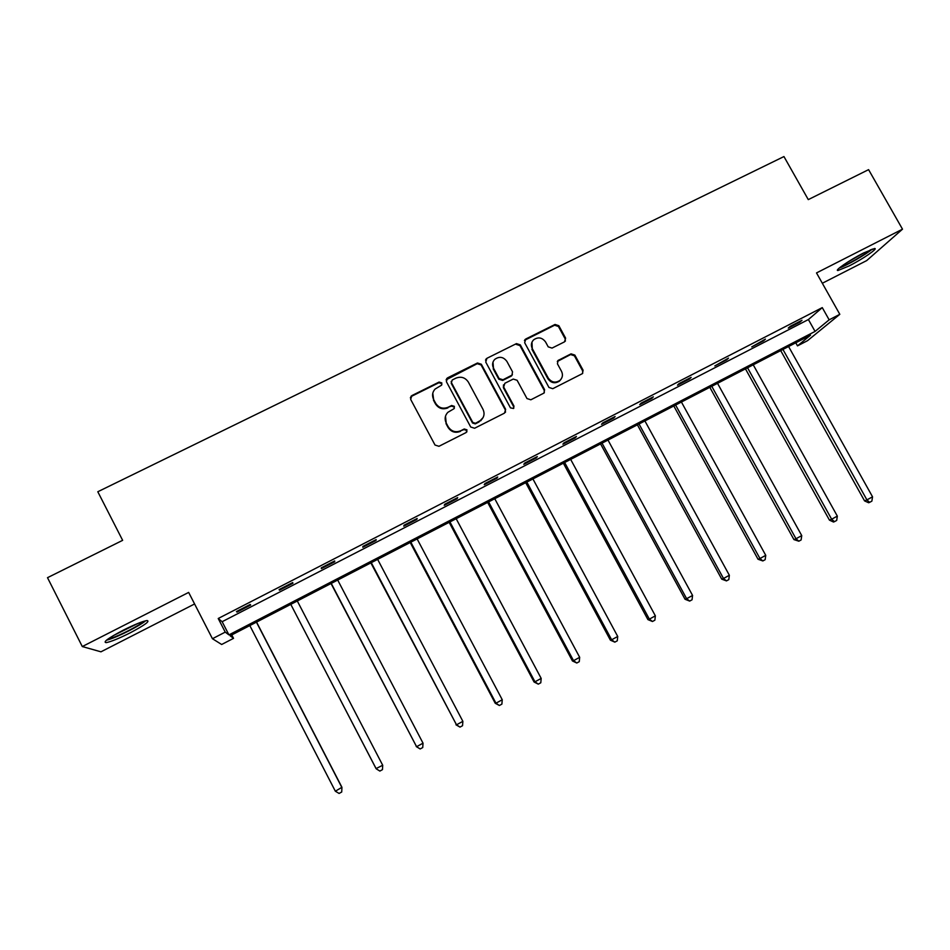 <?xml version="1.0" encoding="UTF-8"?>
<svg xmlns="http://www.w3.org/2000/svg" width="950" height="950" viewBox="0 0 950 950"><rect width="100%" height="100%" fill="white"/><g stroke="black" fill="none" stroke-linecap="round" stroke-linejoin="round"><path stroke-width="1.43" d="M441.833 382.933L439.102 382.054L411.884 395.58L410.661 399.38L435.029 445.051L438.959 446.298L466.141 432.535L466.984 429.863L464.253 428.996L460.738 430.766C455.525 432.784 451.357 431.454 448.222 426.787L446.191 422.988C444.374 419.045 444.921 415.483 447.842 412.336L454.029 408.69L454.385 406.363L451.654 405.496L448.151 407.253C442.926 409.248 438.758 407.918 435.646 403.263L433.616 399.475C431.846 395.663 432.321 392.207 435.053 389.084L441.512 385.201L441.833 382.933M441.857 384.714L441.631 383.586L438.912 382.719L411.754 396.209L410.341 397.812M466.913 431.846L466.735 430.433L464.004 429.566L460.738 430.766M454.373 408.239L454.171 406.98L451.44 406.113L448.151 407.253M849.146 265.917L838.114 270.465C833.518 271.142 849.704 259.967 863.514 253.021L874.463 248.532C878.952 247.974 862.576 259.16 849.146 265.917M129.984 632.938C118.869 638.507 110.924 641.737 106.163 642.627C102.612 642.248 108.312 638.103 123.263 630.171C134.472 624.578 142.381 621.359 146.977 620.54C150.397 621.003 144.732 625.136 129.984 632.938M822.32 283.254L866.685 260.597L902.5 229.176L868.585 169.646L808.284 199.619L783.952 156.56L97.802 491.744L122.645 540.336L47.5 577.683L82.294 646.546L100.938 651.819L194.596 603.962M564.502 341.858L565.618 338.164L558.837 325.707L555.026 324.461L525.801 338.984L524.661 342.701L548.946 387.457L552.781 388.692L582.481 373.588L583.086 370.191L574.845 355.086L571.045 353.851L558.006 360.501L557.448 363.838L561.533 371.343C563.124 374.787 562.59 377.815 559.93 380.404C555.406 383.254 551.511 382.458 548.269 378.041L532.285 348.591C530.753 345.325 531.192 342.416 533.591 339.863C538.151 336.728 542.141 337.428 545.561 341.964L548.209 346.857L552.033 348.092L564.502 341.858M231.776 634.932L233.534 638.341L221.659 644.492L212.444 638.721L188.658 592.42L82.294 646.546M212.444 638.721L225.233 632.106L228.938 634.885L815.064 331.419L829.148 319.829L839.812 314.319L807.524 340.682L797.501 345.883L810.54 335.148L230.126 635.776L233.534 638.341M218.227 618.498L222.146 621.704L808.403 319.544L822.273 307.61L218.227 618.498L225.233 632.106M822.273 307.61L829.148 319.829M902.5 229.176L816.513 272.923L839.812 314.319M481.329 364.242L477.47 362.995L447.569 377.851L446.369 381.627L470.713 427.013L474.608 428.248L504.486 413.131L505.649 409.343L481.329 364.242L481.068 364.931L477.209 363.696L446.072 379.846M486.911 358.304L516.467 343.615L520.303 344.862L544.587 389.654L543.982 393.062L530.848 399.796L526.989 398.561L517.121 380.297L513.261 379.062L504.854 383.277L503.702 387.042L513.974 406.089L513.558 408.476L510.459 407.871L485.747 362.045L486.911 358.304L516.467 343.615M795.779 342.796L797.501 345.883M808.403 319.544L815.064 331.419M222.146 621.704L228.938 634.885M799.876 322.133L788.262 328.118L790.341 326.289L802.002 320.281L799.876 322.133L799.556 321.539M763.503 340.872L751.747 346.916L765.462 339.103L763.503 340.872L763.171 340.278M726.703 359.824L714.828 365.94L728.508 358.126L726.703 359.824L726.382 359.231M689.498 378.991L677.492 385.178L679.072 383.586L691.137 377.376L689.498 378.991L689.166 378.385M651.878 398.371L639.718 404.629L641.131 403.133L653.339 396.839L651.878 398.371L651.546 397.765M613.819 417.976L601.528 424.306L602.763 422.892L615.113 416.527L613.819 417.976L613.486 417.371M575.32 437.808L562.887 444.208L563.944 442.878L576.436 436.442L575.32 437.808L574.987 437.19M536.382 457.864L523.794 464.336L524.673 463.101L537.308 456.594L536.382 457.864L536.049 457.247M496.981 478.159L484.262 484.714L484.951 483.562L497.729 476.983L496.981 478.159L496.648 477.541M457.128 498.691L444.256 505.317L444.754 504.26L457.686 497.598L457.128 498.691L456.796 498.061M416.801 519.46L403.774 526.169L404.082 525.207L417.169 518.474L416.801 519.46L416.468 518.831M375.998 540.479L362.829 547.259L362.924 546.404L376.164 539.588L375.998 540.479L375.666 539.837M334.721 561.747L321.385 568.611L321.278 567.851L334.673 560.951L334.721 561.747L334.388 561.106M292.933 583.264L279.442 590.211L279.122 589.558L292.683 582.576L292.933 583.264L292.6 582.623M250.658 605.043L236.989 612.085L236.455 611.539L250.194 604.461L250.658 605.043M236.989 612.085L236.657 611.432M524.436 340.587L525.136 339.447M432.784 393.217L433.616 399.475M447.937 407.859C442.736 409.854 438.567 408.524 435.456 403.881L433.438 400.104M445.491 416.183L446.191 422.988M460.512 431.336C455.299 433.343 451.143 432.024 448.02 427.369L445.989 423.569M505.495 412.264L505.329 409.949L481.068 364.931M452.259 379.976L451.416 382.624L472.779 422.429L475.511 423.296L481.116 420.126C484.227 416.967 484.844 413.345 482.968 409.284L468.374 382.126C465.262 377.506 461.118 376.176 455.941 378.136L452.259 379.976M451.202 381.449L451.416 382.624M483.099 417.561L478.919 422.026L475.249 423.89L472.53 423.011L451.202 383.277M544.314 392.73L544.196 390.296L519.959 345.586L516.135 344.351M503.488 384.869L503.381 387.695L513.641 406.707L513.974 406.089M513.784 408.239L513.641 406.707M506.896 361.404C503.429 356.796 499.379 356.119 494.748 359.385C492.385 361.962 491.957 364.871 493.478 368.101L499.106 378.539L502.966 379.774L512.003 375.131L512.525 371.818L506.896 361.404M492.991 362.104L493.478 368.101M512.406 374.668L511.041 376.236L502.657 380.439L498.798 379.204L493.181 368.79M486.637 359.005L485.486 360.086M531.952 342.202L532.285 348.591M561.106 379.145L559.514 381.057C554.99 383.907 551.107 383.111 547.865 378.694L531.917 349.303M582.694 373.374L582.623 370.868L574.406 355.787L570.594 354.552L557.294 361.487M565.357 341.181L565.191 338.901L558.422 326.468L554.622 325.221L524.792 340.183M249.826 625.575L335.35 791.219L341.929 787.289L256.559 622.084M335.35 791.219L339.091 793.44L341.715 792.003L341.929 787.609L256.429 622.155M382.707 765.261L382.458 769.643L379.869 771.068L376.212 768.823L290.783 604.366L376.046 768.586L382.707 765.261L297.303 600.982M331.027 583.514L416.587 746.7L423.023 743.173L337.701 580.058M331.253 583.395L416.587 746.7L420.161 748.956L416.231 746.569M423.023 743.173L422.738 747.555L420.161 748.956M143.699 621.336C140.291 625.005 119.926 635.562 110.972 638.258L108.051 638.994M106.436 640.217L108.811 639.564C118.56 636.595 140.303 625.492 145.623 620.789M113.228 635.669L137.964 623.414M839.266 268.031C846.26 265.798 866.614 254.113 872.207 249.102M870.533 249.743C866.341 253.935 846.248 265.478 840.655 266.914M846.486 262.853L864.025 252.759M370.856 562.887L456.511 724.814L462.864 721.335L377.637 559.372M371.272 562.673L456.511 724.814L460.002 727.106L455.964 724.791M462.864 721.335L462.543 725.705L460.002 727.106M410.222 542.497L495.235 703.273L495.971 703.19L502.253 699.746L417.121 538.923M410.827 542.189L495.971 703.19L499.379 705.494L495.235 703.273M502.253 699.746L501.885 704.116L499.379 705.494M449.16 522.334L534.066 681.993L534.969 681.815L541.179 678.407L456.166 518.7M449.932 521.93L534.969 681.815L538.306 684.143L534.066 681.993M541.179 678.407L540.788 682.777L538.306 684.143M487.647 502.396L572.446 660.962L573.539 660.678L579.678 657.317L494.76 498.714M488.609 501.897L573.539 660.678L576.793 663.017L572.446 660.962M579.678 657.317L579.251 661.675L576.793 663.017M525.706 482.683L610.399 640.169L611.658 639.789L617.726 636.464L532.926 478.942M526.846 482.089L611.658 639.789L614.84 642.141L610.399 640.169M617.726 636.464L617.274 640.811L614.84 642.141M563.35 463.184L647.924 619.602L649.361 619.127L655.357 615.837L570.665 459.396M564.644 462.508L649.361 619.127L652.472 621.502L647.924 619.602M655.357 615.837L654.871 620.184L652.472 621.502M600.566 443.899L685.045 599.26L686.636 598.702L692.574 595.448L607.988 440.064M602.039 443.139L686.636 598.702L689.676 601.089L685.045 599.26M692.574 595.448L692.039 599.794L689.676 601.089M637.391 424.828L721.739 579.156L723.496 578.491L729.363 575.284L644.908 420.945M639.018 423.985L723.496 578.491L726.465 580.901L721.739 579.156M729.363 575.284L728.804 579.619L726.465 580.901M673.799 405.971L758.041 559.265L759.953 558.517L765.748 555.334L681.411 402.028M675.592 405.044L759.953 558.517L762.85 560.939L758.041 559.265M765.748 555.334L765.166 559.669L762.85 560.939M709.816 387.315L793.939 539.588L795.993 538.757L801.741 535.61L717.523 383.325M711.764 386.306L795.993 538.757L798.831 541.203L793.939 539.588M801.741 535.61L801.123 539.944L798.831 541.203M745.453 368.861L829.445 520.125L831.654 519.222L837.33 516.111L753.243 364.824M747.543 367.781L831.654 519.222L834.421 521.669L833.53 522.037L829.445 520.125M837.33 516.111L836.689 520.434L834.421 521.669M780.698 350.598L864.559 500.887L866.922 499.89L872.539 496.814L788.583 346.524M782.943 349.446L866.922 499.89L869.63 502.36L868.668 502.752L864.559 500.887M872.539 496.814L871.874 501.125L869.63 502.36M438.912 382.719L439.102 382.054M451.44 406.113L451.654 405.496M435.456 403.881L435.646 403.263M411.754 396.209L411.884 395.58M505.329 409.949L505.649 409.343M447.367 378.516L447.569 377.851M477.209 363.696L477.47 362.995M475.249 423.89L475.511 423.296M519.959 345.586L520.303 344.862M544.196 390.296L544.587 389.654M503.381 387.695L503.702 387.042M498.798 379.204L499.106 378.539M502.657 380.439L502.966 379.774M511.041 376.236L511.373 375.559M547.865 378.694L548.269 378.041M558.149 360.81L558.576 360.109M570.594 354.552L571.045 353.851M574.406 355.787L574.845 355.086M582.623 370.868L583.086 370.191M525.457 339.72L525.801 338.984M554.622 325.221L555.026 324.461M558.422 326.468L558.837 325.707M565.191 338.901L565.618 338.164M838.114 270.465L837.663 269.658M410.958 396.803L411.089 396.162M446.619 379.062L446.821 378.397M480.843 420.719L481.116 420.126M511.67 375.808L512.003 375.131M485.925 359.504L486.21 358.803M559.514 381.057L559.93 380.404M557.591 361.19L558.006 360.501"/></g></svg>
